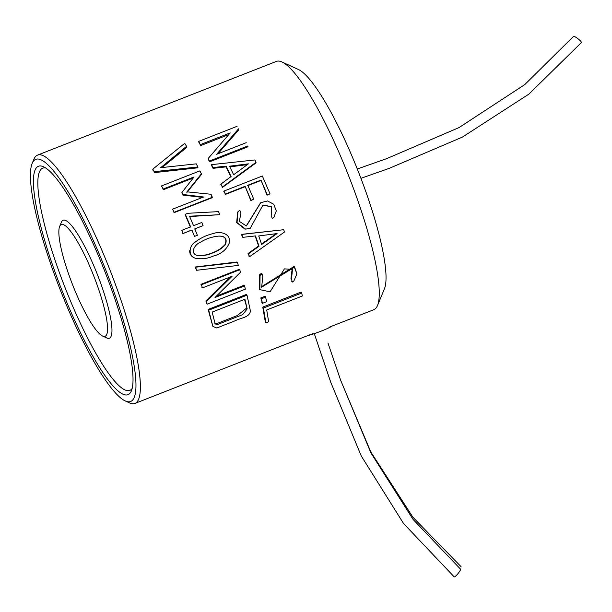 <?xml version="1.0" encoding="UTF-8"?>
<svg xmlns="http://www.w3.org/2000/svg" width="612" height="612" viewBox="0 0 612 612"><rect width="100%" height="100%" fill="white"/><g stroke="black" fill="none" stroke-linecap="round" stroke-linejoin="round"><path stroke-width="0.92" d="M331.712 326.219A14.168 1.17 159.5 0 1 321.598 330.962A14.168 1.17 159.5 0 1 307.935 335.552M260.505 202.901L246.223 225.989L260.505 202.901M352.826 186.729A133.362 25.444 68.6 0 1 377.505 305.518A133.362 25.444 68.6 0 1 373.833 309.695L328.973 327.298L373.833 309.695A133.362 25.444 68.6 0 0 377.505 305.518A133.362 25.444 68.6 0 0 352.826 186.729A133.362 25.444 68.6 0 0 281.948 61.957A133.362 25.444 68.6 0 1 352.826 186.729M276.41 61.399A133.362 25.444 68.6 0 1 281.948 61.957A133.362 25.444 68.6 0 0 276.41 61.399L37.546 155.111A133.362 25.444 68.6 0 1 113.962 280.449A133.362 25.444 68.6 0 1 134.969 403.415A133.362 25.444 68.6 0 1 129.438 402.849A133.362 25.444 68.6 0 0 134.969 403.415A133.362 25.444 68.6 0 0 113.962 280.449A133.362 25.444 68.6 0 0 37.546 155.111A133.362 25.444 68.6 0 0 33.874 159.288A133.362 25.444 68.6 0 1 37.546 155.111L276.41 61.399M244.899 229.072L236.676 222.577L237.685 212.05L237.035 222.615L245.626 229.125L250.239 228.299L262.984 205.02L271.774 206.718L271.2 215.577L272.34 218.614L273.847 217.459L276.28 210.926L273.74 204.247L267.559 200.965L260.781 202.687L246.407 225.989L239.338 221.337L240.952 213.091L239.805 210.237L237.953 211.851L237.035 222.615L245.626 229.125L250.239 228.299L262.984 205.02L271.774 206.718L271.2 215.577L272.34 218.614L273.847 217.459L276.28 210.926L273.74 204.247L267.559 200.965L260.781 202.687L246.407 225.989L239.338 221.337L240.952 213.091L239.805 210.237L237.685 212.05L236.676 222.577L244.899 229.072M195.144 258.149C191.663 256.986 189.812 254.531 189.59 250.775C189.812 254.531 191.663 256.986 195.144 258.149L195.572 258.279C187.869 256.29 188.947 245.58 195.129 242.161C200.522 237.938 206.795 235.008 213.948 233.371C219.67 231.229 230.074 233.057 229.745 241.755C227.19 249.061 221.789 253.804 213.542 255.992C207.713 258.593 201.723 259.358 195.572 258.279C187.869 256.29 188.947 245.58 195.129 242.161C200.522 237.938 206.795 235.008 213.948 233.371C219.67 231.229 230.074 233.057 229.745 241.755C227.19 249.061 221.789 253.804 213.542 255.992C207.713 258.593 201.723 259.358 195.572 258.279L195.144 258.149M239.544 210.444L237.685 212.05L239.544 210.444M267.054 195.151L270.014 193.82L262.364 176.004L223.969 191.074L225.3 194.081L245.098 186.316L251.065 200.292L253.766 199.237L247.791 185.26L260.972 180.089L267.291 194.891L270.014 193.82L262.364 176.004L223.969 191.074L225.3 194.081L245.098 186.316L251.065 200.292L253.766 199.237L247.791 185.26L260.972 180.089L267.291 194.891L270.014 193.82L267.054 195.151L260.972 180.089L267.054 195.151M247.63 185.704L260.811 180.532L247.63 185.704M250.836 200.56L253.766 199.237L250.836 200.56L245.098 186.316L250.836 200.56M225.14 194.524L244.938 186.759L225.14 194.524M208.118 309.45L212.892 326.418L216.793 327.994L235.268 320.742C240.417 317.949 250.323 317.345 250.354 310.682L247.011 295.168L208.7 310.2L212.884 326.425L216.793 327.994L235.268 320.742C240.417 317.949 250.323 317.345 250.354 310.682L247.011 295.168L208.7 310.2L212.884 326.425L208.118 309.45L208.7 310.2L208.118 309.45L246.429 294.418L247.011 295.168L246.429 294.418L208.118 309.45M230.41 276.93L205.862 300.989L207.108 304.164L245.412 289.132L244.532 285.926L214.996 297.516L240.524 272.248L239.743 269.739L201.44 284.771L202.411 287.915L232.04 276.295L206.412 301.624L207.108 304.164L245.412 289.132L244.532 285.926L214.996 297.516L240.524 272.248L239.743 269.739L201.44 284.771L202.411 287.915L232.04 276.295L206.412 301.624L205.862 300.989L230.41 276.93M239.254 269.303L200.95 284.335L201.44 284.771L200.95 284.335L239.254 269.303L239.743 269.739L239.254 269.303M243.989 285.291L216.434 296.101L243.989 285.291L244.532 285.926L243.989 285.291M236.921 261.997L195.144 267L196.613 270.282L238.374 265.401L237.38 262.341L195.565 267.222L196.613 270.282L238.374 265.401L237.38 262.341L195.144 267L236.921 261.997L237.38 262.341L236.921 261.997M222.187 187.616L255.969 162.937L254.921 159.946L211.538 164.651L213.045 167.566L226.111 166.15L231.084 176.524L220.932 184.074L222.309 187.088L256.038 162.287L254.921 159.946L211.538 164.651L213.045 167.566L226.111 166.15L231.084 176.524L220.932 184.074L222.309 187.088L256.038 162.287L255.969 162.937L222.187 187.616M226.08 166.885L230.999 177.128L226.111 166.15L226.08 166.885L213.037 168.331L213.045 167.566L213.037 168.331L226.08 166.885M211.545 165.454L213.037 168.331L211.545 165.454M258.616 245.97L248.067 253.498L249.497 256.757L284.496 232.009L283.7 229.714L241.725 234.45L242.819 237.341L255.456 235.918L259.052 246.231L248.518 253.796L249.497 256.757L284.496 232.009L283.7 229.714L241.725 234.45L242.819 237.341L255.456 235.918L259.052 246.231L248.518 253.796L248.067 253.498L258.616 245.97L259.052 246.231L255.074 235.781L258.616 245.97M241.365 234.388L242.819 237.341L241.365 234.388L283.7 229.714L241.365 234.388M294.089 266.45L261.332 286.829L294.089 266.45L294.617 267.062L261.622 287.219L262.823 276.685L262.005 273.816L260.062 275.423L259.848 289.644L270.076 291.809L284.419 268.875L292.444 269.379L291.534 279.103L292.276 282.094L293.859 280.969L296.912 273.885L294.617 267.062L261.622 287.219L262.823 276.685L262.005 273.816L260.062 275.423L259.848 289.644L270.076 291.809L284.419 268.875L292.444 269.379L291.534 279.103L292.276 282.094L293.859 280.969L296.912 273.885L294.089 266.45M292.161 269.066L290.952 278.345L291.534 279.103L290.952 278.345L292.161 269.066M259.526 274.842L259.243 288.864L259.848 289.644L259.243 288.864L259.526 274.842L260.062 275.423L259.526 274.842L261.477 273.235L262.005 273.816L261.477 273.235L259.526 274.842M264.996 296.269L260.819 297.914L262.456 303.33L266.633 301.693L265.608 297.126L261.423 298.763L262.456 303.33L266.633 301.693L265.608 297.126L261.423 298.763L260.819 297.914L264.996 296.269L265.608 297.126L264.996 296.269M301.104 292.062L262.762 307.102L265.279 321.744L265.937 322.891L268.668 321.82L266.71 309.978L302.32 296.009L301.731 293.026L263.389 308.065L265.937 322.891L268.668 321.82L266.71 309.978L302.32 296.009L301.731 293.026L263.389 308.065L265.937 322.891L265.279 321.744L262.762 307.102L263.389 308.065L262.762 307.102L301.104 292.062L301.731 293.026L301.104 292.062M189.353 216.556L219.83 214.69L218.53 211.63L187.815 213.29L185.329 214.269L190.63 226.861L181.802 230.326L183.08 233.455L191.908 229.99L194.471 236.431L197.378 235.291L194.807 228.85L203.077 225.606L201.799 222.477L193.537 225.721L189.552 216.204L219.83 214.69L218.53 211.63L187.815 213.29L185.329 214.269L190.63 226.861L181.802 230.326L183.08 233.455L191.908 229.99L194.471 236.431L197.378 235.291L194.807 228.85L203.077 225.606L201.799 222.477L193.537 225.721L189.552 216.204L219.83 214.69L189.353 216.556M194.547 229.049L203.077 225.606L194.547 229.049M194.18 236.553L197.378 235.291L194.18 236.553M182.812 233.654L191.908 229.99L182.812 233.654M185.145 214.659L190.386 227.098L185.145 214.659M173.885 212.747L212.196 197.714L211.041 194.264L186.974 191.831L201.394 173.831L199.887 170.878L161.576 185.91L163.144 189.054L194.081 176.922L181.948 192.413L182.919 194.478L203.597 197.003L172.638 209.151L174.037 212.287L212.349 197.255L211.041 194.264L186.974 191.831L201.394 173.831L199.887 170.878L161.576 185.91L163.144 189.054L194.081 176.922L181.948 192.413L182.919 194.478L203.597 197.003L172.638 209.151L174.037 212.287L212.349 197.255L173.885 212.747M182.843 195.09L202.587 197.401L182.843 195.09L182.919 194.478L182.843 195.09M163.129 189.804L193.247 177.985L163.129 189.804L163.144 189.054L163.129 189.804M186.897 192.451L201.379 174.581L201.394 173.831L201.379 174.581L186.897 192.451M154.262 172.63L197.913 167.803L197.89 166.969L196.268 163.855L160.658 167.696L186.545 146.337L184.732 143.307L152.786 169.164L154.163 171.666L197.89 166.969L196.268 163.855L160.658 167.696L186.545 146.337L184.732 143.307L152.786 169.164L154.163 171.666L197.89 166.969L197.913 167.803L154.262 172.63L154.163 171.666L154.262 172.63M162.165 167.535L186.714 147.431L186.545 146.337L186.714 147.431L162.165 167.535M228.812 134.556L200.736 145.572L198.915 142.451L198.747 141.364L237.089 126.317L198.747 141.364L200.736 145.572L200.591 144.516L230.219 132.888L200.591 144.516L200.736 145.572L228.812 134.556M238.703 129.882L217.964 153.78L238.703 129.882L238.558 128.826L216.679 154.278L246.223 142.688L216.679 154.278L238.558 128.826L238.703 129.882M247.952 146.781L209.61 161.82L208.294 159.296L208.241 158.409L230.219 132.888L208.241 158.409L209.61 161.82L209.579 160.971L247.914 145.931L209.579 160.971L209.61 161.82L247.952 146.781L247.914 145.931L247.952 146.781M262.755 205.181L271.445 206.78L271.2 215.577L271.445 206.78L262.755 205.181M110.221 281.612A130.027 24.809 68.6 0 1 125.307 400.959A130.027 24.809 68.6 0 1 60.114 289.522A130.027 24.809 68.6 0 1 32.138 163.481A130.027 24.809 68.6 0 1 110.221 281.612A130.027 24.809 68.6 0 1 125.307 400.959A130.027 24.809 68.6 0 1 60.114 289.522A130.027 24.809 68.6 0 1 32.138 163.481A130.027 24.809 68.6 0 1 110.221 281.612M152.893 170.159L152.786 169.164L152.893 170.159M229.531 166.204L248.441 163.84L233.631 174.764L229.531 166.204L248.441 163.84L233.631 174.764L229.531 166.204M229.852 166.877L247.37 164.636L229.852 166.877M220.825 184.64L220.932 184.074L220.825 184.64M223.824 191.548L223.969 191.074L223.824 191.548M212.142 312.097L244.907 299.245L247.179 308.922L242.635 314.667L217.382 324.574L215.187 323.932L212.142 312.097L244.907 299.245L247.179 308.922L242.635 314.667L217.382 324.574L215.187 323.932L212.142 312.097M108.699 281.543A122.691 23.409 68.6 0 1 131.412 390.839A122.691 23.409 68.6 0 1 126.034 394.992A122.691 23.409 68.6 0 1 55.378 272.998A122.691 23.409 68.6 0 1 43.49 166.755A122.691 23.409 68.6 0 1 108.699 281.543A122.691 23.409 68.6 0 1 131.412 390.839A122.691 23.409 68.6 0 1 126.034 394.992A122.691 23.409 68.6 0 1 55.378 272.998A122.691 23.409 68.6 0 1 43.49 166.755A122.691 23.409 68.6 0 1 108.699 281.543M276.647 233.379L261.248 244.219L276.647 233.379M212.127 252.878C217.176 251.165 221.513 248.365 225.147 244.471C227.09 238.596 224.742 235.827 218.094 236.155C211.721 236.852 205.8 238.894 200.361 242.275C195.35 244.012 189.162 253.062 197.141 255.418C202.434 256 207.56 255.196 212.517 253.008C217.604 251.28 221.942 248.472 225.522 244.57C227.396 238.496 224.933 235.689 218.117 236.155C211.721 236.852 205.8 238.894 200.361 242.275C195.35 244.012 189.162 253.062 197.141 255.418C202.434 256 207.56 255.196 212.517 253.008C217.604 251.28 221.942 248.472 225.522 244.57C227.396 238.496 224.933 235.689 218.117 236.155C224.742 235.827 227.09 238.596 225.147 244.471C221.513 248.365 217.176 251.165 212.127 252.878C207.216 255.028 202.151 255.854 196.926 255.365C202.151 255.854 207.216 255.028 212.127 252.878L212.517 253.008L212.127 252.878M362.243 181.825A120.029 22.904 68.6 0 1 384.458 288.742L377.505 305.518L384.458 288.742A120.029 22.904 68.6 0 0 362.243 181.825A120.029 22.904 68.6 0 0 298.449 69.531A120.029 22.904 68.6 0 1 362.243 181.825M249.038 256.428L249.497 256.757L249.038 256.428M261.676 244.471L258.715 235.964L277.06 233.577L261.676 244.471L258.715 235.964L277.06 233.577L261.676 244.471M261.837 302.42L262.456 303.33L261.837 302.42M95.679 280.992A60.014 11.452 68.6 0 1 102.64 336.072A60.014 11.452 68.6 0 1 72.553 284.641A60.014 11.452 68.6 0 1 59.639 226.471A60.014 11.452 68.6 0 1 95.679 280.992A60.014 11.452 68.6 0 1 102.64 336.072A60.014 11.452 68.6 0 1 72.553 284.641A60.014 11.452 68.6 0 1 59.639 226.471A60.014 11.452 68.6 0 1 95.679 280.992M108.37 338.398A63.35 12.087 68.6 0 1 106.771 337.969A63.35 12.087 68.6 0 0 108.37 338.398A63.35 12.087 68.6 0 0 99.419 279.822A63.35 12.087 68.6 0 1 108.37 338.398M61.376 222.278A63.35 12.087 68.6 0 1 99.419 279.822A63.35 12.087 68.6 0 0 61.376 222.278L59.639 226.471L61.376 222.278M127.916 390.685A119.363 22.774 68.6 0 1 60.611 275.905A119.363 22.774 68.6 0 1 45.663 167.986A119.363 22.774 68.6 0 0 60.611 275.905A119.363 22.774 68.6 0 0 127.916 390.685A119.363 22.774 68.6 0 0 132.169 388.459A119.363 22.774 68.6 0 1 127.916 390.685M216.755 323.626L214.888 323.388L216.755 323.626L217.382 324.574L216.755 323.626L237.242 315.593L246.575 308.096L237.242 315.593L216.755 323.626M244.548 299.383L247.202 309.014L244.548 299.383M206.55 303.491L207.108 304.164L206.55 303.491M201.906 287.449L202.411 287.915L201.906 287.449M196.177 270.022L196.613 270.282L196.177 270.022M291.687 281.291L292.276 282.094L291.687 281.291M172.5 209.648L172.638 209.151L172.5 209.648M181.879 193.055L181.948 192.413L181.879 193.055M161.576 186.698L161.576 185.91L161.576 186.698M327.948 342.957L340.463 379.738L370.887 452.872L413.062 519.42L460.484 569.091A5.003 0.941 129.2 0 1 458.281 573.268A5.003 0.941 129.2 0 1 454.311 576.887A5.003 0.941 129.2 0 1 454.15 576.833L403.515 523.459L361.287 456.032L330.709 382.163L314.285 333.632M357.286 169.004L386.654 158.646L459.099 127.548L524.767 84.601L573.505 36.399A5.003 0.933 38.1 0 1 577.889 38.663A5.003 0.933 38.1 0 1 581.4 42.519A5.003 0.933 38.1 0 1 581.362 42.58L528.967 94.072L462.389 137.103L389.178 168.369L360.919 178.329M312.663 333.693L134.969 403.415L312.663 333.693M125.307 400.959L129.438 402.849L125.307 400.959M32.138 163.481L33.874 159.288L32.138 163.481M298.449 69.531L281.948 61.957L298.449 69.531M102.64 336.072L106.771 337.969L102.64 336.072M461.058 566.666L412.893 517.216L370.818 451.977L340.7 380.396M331.36 383.999L318.492 346.208"/></g></svg>
